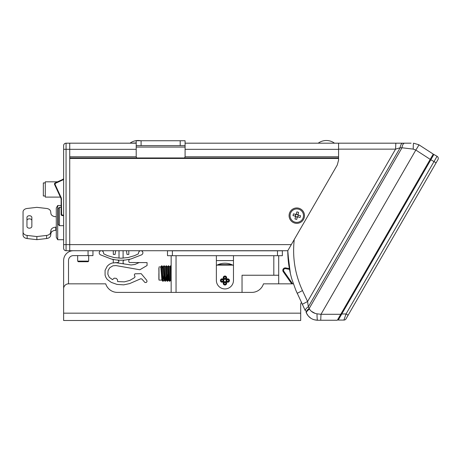 <?xml version="1.0" encoding="UTF-8"?>
<svg xmlns="http://www.w3.org/2000/svg" width="461" height="461" viewBox="0 0 461 461"><rect width="100%" height="100%" fill="white"/><g stroke="black" fill="none" stroke-linecap="round" stroke-linejoin="round"><path stroke-width="0.69" d="M304.479 215.656A7.699 7.699 0 0 0 296.78 207.957A7.699 7.699 0 0 0 289.082 215.656A7.699 7.699 0 0 0 296.78 223.355A7.699 7.699 0 0 0 304.479 215.656M136.813 157.962A4.887 3.458 180 0 1 136.208 156.296L136.208 140.743L185.086 140.743L185.086 143.187L338.576 143.187L338.576 156.775L185.04 156.775M69.732 157.962L338.576 157.962L338.576 160.123L337.268 165.009L291.306 244.618L69.732 244.618L69.732 250.726L69.732 143.187L69.732 149.324L136.208 149.324M185.086 149.324L338.576 149.324L338.576 158.451L69.732 158.451L69.732 244.618L66.067 244.618L66.067 250.726L287.779 250.726L291.306 244.618M136.208 143.187L66.067 143.187L66.067 149.301L69.732 149.301M136.254 156.775L69.732 156.775M287.779 250.726L289.37 268.584L287.802 252.928L290.338 273.292L287.802 252.928L290.338 273.292L287.802 252.928L290.338 273.292L287.802 252.928L289.37 268.584L287.802 252.928L289.37 268.584L287.802 252.928L290.338 273.292A100.78 100.78 0 0 0 291.686 278.53L291.986 279.545C289.185 270.14 287.785 260.534 287.779 250.726L69.732 250.726M291.047 245.062L290.597 245.84M64.206 249.868A2.443 2.443 0 0 0 66.067 250.726A2.443 2.443 0 0 1 63.624 248.283L63.624 145.63C64.269 143.527 64.269 143.527 63.624 145.63C64.269 143.527 64.269 143.527 63.624 145.63C64.269 143.527 64.269 143.527 63.624 145.63A2.443 2.443 0 0 1 66.067 143.187A2.443 2.443 0 0 0 63.624 145.63A2.443 2.443 0 0 1 66.067 143.187M63.624 248.283C64.269 250.392 64.269 250.392 63.624 248.283C64.269 250.392 64.269 250.392 63.624 248.283L63.624 246.572M63.923 249.464L63.923 249.464A2.443 2.443 0 0 1 63.716 248.963M399.687 143.187L411.079 143.187M294.256 239.501C292.268 257.284 295.011 274.312 302.479 290.574L307.585 301.523L308.323 306.819A6.108 2.61 155 0 0 305.43 310.927L295.772 290.061L291.986 279.545M295.772 290.061L297.218 293.317L302.479 290.574M290.338 273.292A100.78 100.78 0 0 0 291.686 278.53A100.78 100.78 0 0 1 290.338 273.292A100.78 100.78 0 0 0 291.686 278.53L291.992 279.573M287.802 252.928L289.37 268.579L287.802 252.928M301.955 303.476L301.448 302.387L301.955 303.476M306.254 312.696L306.484 313.192L306.254 312.696A6.108 2.61 155 0 1 309.147 308.588L309.515 309.164C311.204 311.717 313.705 313.273 317.018 313.826L321 314.298L320.723 320.251L317.56 320.251C312.454 320.009 308.766 317.658 306.484 313.192L308.34 316.044M305.436 310.945L301.448 302.387A3.665 3.665 0 0 0 300.693 304.612A3.665 3.665 0 0 1 301.448 302.387M343.912 320.072L346.027 313.964L434.003 161.586L436.118 162.808L437.95 159.633L346.027 318.851A2.443 2.443 0 0 1 343.912 320.072L338.265 320.072L430.828 159.754L415.828 150.05A6.108 0.317 123 0 0 418.876 144.766L413.552 143.187L418.876 144.766L433.248 154.095L339.152 317.076L339.515 316.442L340.155 316.805M314.12 319.755L317.56 320.251L337.319 320.251L340.754 314.298L321 314.298L415.828 150.05L413.223 149.11L401.992 147.774A6.108 2.731 90 0 1 404.637 143.187L402.793 143.187A6.108 2.731 90 0 0 400.148 147.774L395.567 149.139L338.576 149.139M338.576 143.187L402.793 143.187M308.392 316.108L310.95 318.309M315.22 313.434L311.417 311.331M395.843 143.187L395.567 149.139L307.585 301.523L302.324 304.266M413.552 143.187A6.108 0.328 90 0 0 413.223 149.11M309.515 309.164A6.108 2.466 155 0 0 306.484 313.192M317.018 313.826A6.108 0.542 90 0 0 317.56 320.251M291.732 283.838L283.261 271.736A2.443 2.443 0 0 1 285.687 267.927L289.37 268.579M334.173 143.187L318.534 143.187M136.208 142.945L130.342 143.187M57.7 239.726L56.288 237.282L56.288 207.957L57.7 205.514L57.7 239.726L63.624 239.726M59.469 225.677L58.242 224.455L58.242 208.568L59.469 207.346L59.469 225.677L63.624 225.677M58.242 222.617L58.242 217.552M68.51 320.499L63.624 320.499L63.624 288.73A4.887 4.887 0 0 1 68.51 283.838L105.73 283.838A12.222 12.222 0 0 0 117.388 292.395L251.81 292.395A12.222 12.222 0 0 0 263.467 283.838L293.484 283.838M63.624 320.499L300.693 320.499L300.693 304.612M105.73 283.838A12.222 12.222 0 0 0 117.388 292.395M63.624 305.718L63.624 260.5A9.779 9.779 0 0 1 73.397 250.726M68.51 283.838L68.51 260.5A4.887 4.887 0 0 1 73.397 255.613L88.063 255.613L88.063 250.726M92.949 250.726L92.949 255.613L88.063 255.613M77.673 255.613L77.673 261.11L88.673 261.11L88.063 261.727L79.229 261.727M84.323 261.727L78.284 261.727L77.673 261.11L78.284 261.727M86.005 261.727L87.117 261.727M63.388 179.116A48.883 48.883 0 0 1 63.601 178.165L63.624 178.165M63.416 179.104A47.904 23.949 180 0 1 63.601 178.165M141.095 140.743L141.095 145.63L180.199 145.63L180.199 140.743M184.481 157.962A4.887 3.458 180 0 0 185.086 156.296L185.086 145.63L180.199 145.63M141.095 145.63L136.208 145.63M185.086 140.743L185.086 145.63M297.282 217.281L296.711 219.43L294.959 218.963L295.536 216.814A1.7 1.7 0 0 1 295.155 216.157L293.006 215.581L293.473 213.835L295.622 214.405A1.7 1.7 0 0 1 296.279 214.025L296.855 211.881L298.601 212.348L298.031 214.492A1.7 1.7 0 0 1 298.411 215.154L300.555 215.725L300.088 217.477L297.944 216.9A1.7 1.7 0 0 1 297.282 217.281L297.391 216.866A1.36 1.36 0 0 0 296.509 214.325A1.36 1.36 0 0 0 295.449 215.927L295.841 214.469M290.292 213.921A6.719 6.719 0 0 0 295.046 222.15A6.719 6.719 0 0 0 303.275 217.39A6.719 6.719 0 0 0 298.515 209.161A6.719 6.719 0 0 0 290.292 213.921M296.279 214.025L296.169 214.44M295.634 216.451L295.536 216.814M297.915 214.907L298.031 214.492M297.339 217.062L297.051 216.987A1.36 1.36 0 0 0 297.391 216.866L297.38 216.918M298.192 215.097L297.725 216.843M296.221 214.244L297.967 214.711M295.374 216.215L295.449 215.927A1.36 1.36 0 0 0 295.881 216.676L295.593 216.595M297.051 216.987L295.881 216.676A1.36 1.36 0 0 0 297.051 216.987M297.529 216.791L297.944 216.9M298.411 215.154L297.996 215.045M296.037 214.521L295.622 214.405M295.155 216.157L295.57 216.267M233.479 260.574L216.376 260.574M277.476 255.688L167.493 255.688L167.493 250.801L167.493 255.688L167.493 250.801L277.476 250.801L277.476 255.688L282.363 255.688L282.363 250.801L277.476 250.801M282.363 250.801L282.363 255.688M172.379 250.726L172.379 255.688M216.376 265.49A17.293 17.293 90 0 1 233.479 265.49M218.099 264.631L231.756 264.631M216.376 255.688L216.376 280.374A8.552 8.552 -90 0 0 224.928 288.926A8.552 8.552 -90 0 0 233.479 280.374L233.479 255.688M278.698 275.24L278.698 255.688L278.698 283.838L278.698 275.24L242.037 275.24L242.037 292.395M171.158 292.395L171.158 255.688L171.158 292.395M56.288 216.682L55.775 216.682A4.887 3.458 180 0 1 50.906 213.524L50.67 211.582A4.887 3.458 -0 0 0 46.584 208.47L36.868 207.346L27.147 208.47A4.887 3.458 -0 0 0 23.05 211.881L23.05 232.021A4.887 3.458 -0 0 0 27.147 235.433L36.868 236.556L46.584 235.433A4.887 3.458 -0 0 0 50.67 232.321L50.906 230.379A4.887 3.458 180 0 1 55.775 227.221L56.288 227.221M26.963 217.459L26.963 226.443A2.443 1.729 -0 0 0 29.406 228.172A2.443 1.729 -0 0 0 31.849 226.443L31.849 217.459A2.443 1.729 -0 0 0 29.406 215.731A2.443 1.729 -0 0 0 26.963 217.459M23.05 232.021L23.05 235.133A4.887 3.458 -0 0 0 27.147 238.544L36.868 239.662L46.584 238.544A4.887 3.458 -0 0 0 50.67 235.433L50.906 233.491A4.887 3.458 180 0 1 55.775 230.333L56.288 230.333M31.849 220.571A2.443 1.729 -0 0 0 29.406 218.842A2.443 1.729 -0 0 0 26.963 220.571M36.868 236.556L36.868 239.662M100.746 250.726L99.582 251.533L99.161 252.737L99.484 253.971L100.435 254.818L111.285 259.013L115.936 259.923L120.661 260.258L125.392 260.021L130.826 259.013L141.677 254.818L142.628 253.971L142.95 252.737L142.53 251.533L141.366 250.726M117.843 260.125L119.007 261.203L118.321 262.47L111.919 263.07L109.378 264.274L107.269 266.13L105.073 270.394L105.073 275.188L105.909 277.453L107.257 279.452L111.285 282.386L117.025 284.42L123.704 284.858L129.656 283.59L140.853 278.721L141.861 279.02L144.967 282.507L146.287 282.484L147.019 281.55L146.811 280.38L141.199 273.673L134.94 273.794L134.295 274.894L135.073 276.825L134.214 277.856L129.818 280.403L124.372 281.861L117.618 281.562L117.509 279.706L116.241 278.346L114.19 278.167L112.501 279.648L109.257 277.297L107.851 274.26L108.047 270.59L109.764 267.72L112.91 265.813L115.918 265.571L139.833 269.766L147.065 265.513L147.065 262.597L129.408 262.522L128.844 261.877L128.809 260.263L129.593 259.307M112.519 259.307L113.268 260.004L113.302 262.735M123.099 258.16L123.099 250.726M119.013 250.726L119.013 258.16M126.429 250.726L127.023 254.46L128.809 254.46L128.809 250.726M113.302 250.726L113.302 254.46L115.089 254.46L115.682 250.726M140.167 250.726L138.917 251.654L138.288 253.89L134.577 255.642L127.939 257.572L121.059 258.223L114.172 257.572L107.534 255.642L103.823 253.89L103.195 251.654L101.944 250.726M123.905 263.963L123.127 263.254L123.099 261.122L124.015 260.148M139.066 262.597L135.015 264.435L131.103 264.977L115.1 262.597M432.66 156.579L432.026 156.216M437.057 156.296L434.003 161.586L430.828 159.754L433.882 154.464L437.057 156.296A2.443 2.443 0 0 1 437.95 159.633A2.443 2.443 0 0 0 437.057 156.296A2.443 2.443 0 0 1 437.95 159.633M348.141 315.186L346.027 313.964L341.791 313.964M57.544 181.818L45.293 181.818L45.293 197.095L60.385 197.095M45.293 182.919L43.334 182.919L43.334 195.994L45.293 195.994M63.624 215.627L62.368 215.627A1.222 1.222 0 0 1 61.146 214.4L61.146 199.285A2.443 2.443 0 0 0 60.921 198.259L54.582 184.533A1.222 1.222 0 0 1 55.176 182.913L63.624 179.012M158.872 267.778L158.993 280.098L161.915 280.098M161.356 273.517L161.886 280.081L162.624 281.129L161.506 265.911L160.768 266.959L161.356 273.517M162.71 267.899L162.929 266.959L164.133 280.098M163.592 273.517L164.122 280.081L164.859 281.129L163.741 265.905L163.004 266.954L163.592 273.517M164.22 266.965L164.433 265.911L165.165 266.959L166.26 280.098L165.24 266.959L166.254 265.761L166.398 266.4L167.372 281.279L167.879 274.664M166.317 279.994L166.675 276.024M167.372 266.936L168.605 280.098M168.058 273.517L168.593 280.081L169.325 281.129L168.207 265.911L167.47 266.959L168.058 273.517M169.734 266.936L170.726 280.098L169.706 266.954L170.443 265.911L171.158 276.272M162.837 267.899L162.969 267.04M158.872 279.262L158.872 273.517L158.993 280.098M158.993 279.135L158.993 267.899M163.586 279.135L163.586 275.793M167.435 278.237L167.303 280.086M166.358 280.081L167.089 281.129L165.977 265.905M165.205 278.231L164.998 280.72M171.158 270.912L170.87 266.406L170.72 265.761L170.443 265.911M169.325 281.129L168.732 267.501L168.536 265.83L168.207 265.911M165.338 280.086L165.205 281.141M164.854 281.129L164.26 267.495L164.064 265.83L163.741 265.905M163.171 280.72L162.9 281.279L162.704 280.144L162.024 267.495L161.834 265.83L161.506 265.911M162.053 266.314L163.038 279.331L163.315 281.129L164.053 280.081M165.407 280.72L164.151 265.761L165.551 281.129L165.908 277.159M166.525 266.32L167.781 281.129L168.144 277.159M168.755 266.314L170.017 281.124L170.754 280.081M170.991 266.314L171.158 265.957M171.158 268.383L170.72 265.761M169.873 280.72L168.49 265.761M167.643 280.72L166.254 265.761M166.317 265.899L166.19 266.948M163.038 281.279L161.782 265.761M161.851 265.899L161.719 266.948M161.125 279.988L160.803 280.098M224.311 277.096L224.311 277.096A0.87 0.87 90 0 1 225.544 277.096A0.87 0.87 90 0 1 225.544 278.323A0.87 0.87 90 0 1 224.311 278.323A0.87 0.87 90 0 1 224.311 277.096A0.87 0.87 90 0 1 225.544 277.096A0.87 0.87 90 0 1 225.544 278.323L225.544 278.323A0.87 0.87 90 0 1 224.311 278.323A0.87 0.87 90 0 1 224.311 277.096M223.723 276.502A1.706 1.706 90 0 1 226.132 276.502A1.706 1.706 90 0 1 226.132 278.917A1.706 1.706 90 0 1 223.723 278.917A1.706 1.706 90 0 1 223.723 276.502M225.804 278.588A1.239 1.239 90 0 1 224.052 278.588A1.239 1.239 90 0 1 224.052 276.831A1.239 1.239 90 0 1 225.804 276.831A1.239 1.239 90 0 1 225.804 278.588M225.608 278.392A0.962 0.962 90 0 1 224.248 278.392A0.962 0.962 90 0 1 224.248 277.026L224.248 277.026A0.962 0.962 90 0 1 225.608 277.026A0.962 0.962 90 0 1 225.608 278.392M224.576 278.605A0.962 0.962 90 0 1 224.651 276.784M227.123 279.908L227.123 279.908A0.87 0.87 90 0 1 228.351 279.908A0.87 0.87 90 0 1 228.351 281.135A0.87 0.87 90 0 1 227.123 281.135A0.87 0.87 90 0 1 227.123 279.908A0.87 0.87 90 0 1 228.351 279.908A0.87 0.87 90 0 1 228.351 281.135L228.351 281.135A0.87 0.87 90 0 1 227.123 281.135A0.87 0.87 90 0 1 227.123 279.908M226.53 279.314A1.706 1.706 90 0 1 228.944 279.314A1.706 1.706 90 0 1 228.944 281.729A1.706 1.706 90 0 1 226.53 281.729A1.706 1.706 90 0 1 226.53 279.314M228.616 281.4A1.239 1.239 90 0 1 226.858 281.4A1.239 1.239 90 0 1 226.858 279.643A1.239 1.239 90 0 1 228.616 279.643A1.239 1.239 90 0 1 228.616 281.4M228.42 281.198A0.962 0.962 90 0 1 227.06 281.198A0.962 0.962 90 0 1 227.06 279.839L227.06 279.839A0.962 0.962 90 0 1 228.42 279.839A0.962 0.962 90 0 1 228.42 281.198M227.388 281.417A0.962 0.962 90 0 1 227.463 279.596M224.311 282.714L224.311 282.714A0.87 0.87 90 0 1 225.544 282.714A0.87 0.87 90 0 1 225.544 283.947A0.87 0.87 90 0 1 224.311 283.947A0.87 0.87 90 0 1 224.311 282.714A0.87 0.87 90 0 1 225.544 282.714A0.87 0.87 90 0 1 225.544 283.947L225.544 283.947A0.87 0.87 90 0 1 224.311 283.947A0.87 0.87 90 0 1 224.311 282.714M223.723 282.12A1.706 1.706 90 0 1 226.132 282.12A1.706 1.706 90 0 1 226.132 284.535A1.706 1.706 90 0 1 223.723 284.535A1.706 1.706 90 0 1 223.723 282.12M225.804 284.207A1.239 1.239 90 0 1 224.052 284.207A1.239 1.239 90 0 1 224.052 282.455A1.239 1.239 90 0 1 225.804 282.455A1.239 1.239 90 0 1 225.804 284.207M225.608 284.011A0.962 0.962 90 0 1 224.248 284.011A0.962 0.962 90 0 1 224.248 282.651L224.248 282.651A0.962 0.962 90 0 1 225.608 282.651A0.962 0.962 90 0 1 225.608 284.011M224.576 284.23A0.962 0.962 90 0 1 224.651 282.409M221.505 279.908L221.505 279.908A0.87 0.87 90 0 1 222.732 279.908A0.87 0.87 90 0 1 222.732 281.135A0.87 0.87 90 0 1 221.505 281.135A0.87 0.87 90 0 1 221.505 279.908A0.87 0.87 90 0 1 222.732 279.908A0.87 0.87 90 0 1 222.732 281.135L222.732 281.135A0.87 0.87 90 0 1 221.505 281.135A0.87 0.87 90 0 1 221.505 279.908M220.911 279.314A1.706 1.706 90 0 1 223.326 279.314A1.706 1.706 90 0 1 223.326 281.729A1.706 1.706 90 0 1 220.911 281.729A1.706 1.706 90 0 1 220.911 279.314M222.997 281.4A1.239 1.239 90 0 1 221.24 281.4A1.239 1.239 90 0 1 221.24 279.643A1.239 1.239 90 0 1 222.997 279.643A1.239 1.239 90 0 1 222.997 281.4M222.796 281.198A0.962 0.962 90 0 1 221.436 281.198A0.962 0.962 90 0 1 221.436 279.839L221.436 279.839A0.962 0.962 90 0 1 222.796 279.839A0.962 0.962 90 0 1 222.796 281.198M221.77 281.417A0.962 0.962 90 0 1 221.845 279.596M232.793 265.121L217.056 265.121L232.793 265.121M63.624 149.301L66.067 149.301L66.067 244.618L63.624 244.618M308.323 306.819L400.148 147.774L401.992 147.774L309.147 308.588L308.323 306.819M283.861 271.316L283.261 271.736A2.443 2.443 0 0 1 285.687 267.927L285.561 268.654A1.711 1.711 0 0 0 283.861 271.316L292.626 283.838M289.514 269.351L285.561 268.654M300.693 313.169L63.624 313.169M136.208 147.065L185.086 147.065M273.811 275.24L273.811 255.688M176.044 292.395L176.044 255.688M27.147 235.433L27.147 238.544M46.584 235.433L46.584 238.544M50.67 232.321L50.67 235.433M50.906 230.379L50.906 233.491M55.775 227.221L55.775 230.333M341.987 313.63L341.347 313.267M63.624 215.137L62.368 215.137L61.636 214.4L61.365 198.051L55.026 184.325L55.383 183.357L63.624 179.548M55.176 182.913L55.383 183.357M62.368 215.627L62.368 215.137M61.146 214.4L61.636 214.4M61.146 199.285L61.636 199.285M60.921 198.259L61.365 198.051M54.582 184.533L55.026 184.325M334.173 142.945A13.738 13.738 0 0 0 326.353 140.501L326.353 140.501A13.738 13.738 0 0 0 318.534 142.945M140.743 140.743A13.738 13.738 0 0 0 138.162 140.501L138.162 140.501A13.738 13.738 0 0 0 130.342 142.945M57.7 205.514L61.146 205.514M59.469 207.346L61.146 207.346M88.673 255.613L88.673 261.11L88.063 261.727M158.993 266.936L160.797 266.936M166.386 265.761L167.499 266.936M163.102 267.899L162.186 267.899M171.158 280.553L170.824 280.081M167.095 281.129L167.781 281.129L168.519 280.081M161.915 265.761L162.929 266.959M165.136 281.279L166.283 280.081M168.622 265.761L169.636 266.959M170.858 265.761L171.158 265.939M169.608 281.279L170.017 281.129"/></g></svg>
